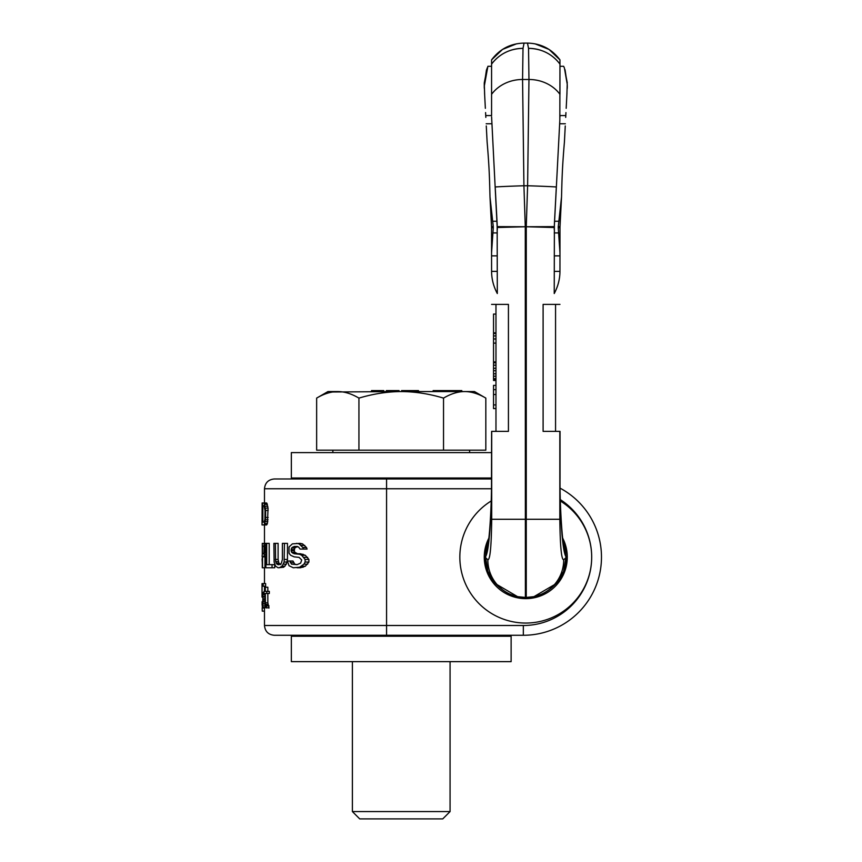 <?xml version="1.0" encoding="UTF-8"?>
<svg xmlns="http://www.w3.org/2000/svg" width="862" height="862" viewBox="0 0 862 862"><rect width="100%" height="100%" fill="white"/><g stroke="black" fill="none" stroke-linecap="round" stroke-linejoin="round"><path stroke-width="1.29" d="M560.106 488.183A78.14 78.14 0 0 1 523.331 635.272L274.256 635.272C268.319 634.691 265.065 631.437 264.483 625.5L264.483 608.012M560.322 499.626A68.378 68.378 0 0 1 523.331 625.5L386.575 625.5L386.575 635.272L326.752 635.272L326.752 636.242M475.705 636.242L475.705 635.272M511.123 636.242L291.345 636.242L291.345 661.639L511.123 661.639L511.123 636.242M491.502 452.615L291.345 452.615L291.345 478.011L491.502 478.011M326.752 478.981L326.752 478.011M475.705 478.981L475.705 478.011M264.483 502.966L264.483 488.754C265.065 482.817 268.319 479.563 274.256 478.981L491.491 478.981M562.714 538.19A41.516 41.516 0 0 1 525.766 598.637A41.516 41.516 0 0 1 488.829 538.19M262.511 567.767L262.511 556.863L264.084 556.346L264.903 549.072L264.084 543.868L262.285 543.351L262.285 567.767L264.957 567.767L264.957 556.863M269.213 564.653L269.213 543.351L266.67 543.351L266.67 564.653L274.709 564.653L274.709 567.767L272.047 567.767L272.047 564.653M278.07 564.653L276.95 564.136L275.614 561.539L275.366 543.351L273.879 543.351L274.116 562.056L275.614 566.215L278.07 567.767L283.673 567.25L286.389 564.136L287.466 559.46L287.466 543.351L282.402 543.351L282.402 559.46L281.421 563.101L280.473 564.136L278.07 564.653L279.245 564.653M275.366 559.46L278.103 559.46L278.103 543.351L275.366 543.351M278.103 559.46L278.9 563.101L280.883 564.653M289.837 561.022L292.994 561.022L294.739 564.136L297.045 564.653L291.518 564.136L289.837 561.022L287.434 561.022L289.018 565.698L293.285 567.767L299.577 567.25L303.952 564.136L305.105 562.056L305.105 559.46L301.711 555.3L299.577 554.266L294.19 553.749L291.518 552.186L291.087 550.624L294.298 550.624L294.739 548.027L297.509 546.476M294.298 550.624L294.739 552.186L297.509 553.749M297.045 553.749L300.472 553.749L305.331 555.3L308.898 559.46L308.898 562.056L305.331 566.215L300.472 567.767L297.045 567.767M297.045 564.653L300.633 563.101L301.711 559.977L299.06 557.38L294.19 556.863L290.666 555.3L289.018 553.221L289.018 546.993L292.39 543.868L299.965 543.351L302.562 543.868L306.495 547.51L307.077 549.072L303.381 549.072L302.81 547.51L306.495 547.51M262.037 603.863L262.457 608.012L263.309 601.256L262.975 594.511L262.457 592.431L262.059 594.511L262.059 586.192L265.636 586.192L265.636 583.596L262.037 583.596L262.037 597.107L262.242 595.028L262.63 595.545L262.975 600.221M264.494 591.386L264.494 586.192M262.457 608.012L264.903 608.012L265.431 605.932M263.169 603.863L264.763 603.863L265.701 607.494L269.03 608.012L267.834 602.818L267.834 593.465M267.834 591.386L267.834 587.237L265.324 587.237L265.324 591.386L269.321 591.386L269.321 593.465L266.778 593.465L266.778 591.386M262.037 524.936L262.145 502.966L262.037 524.936L262.565 502.966L266.563 502.966L268.06 508.106L267.414 523.536L266.563 524.936L264.084 524.936L265.539 519.797L265.658 510.444L268.168 510.444M262.285 548.803L262.285 549.59M262.285 562.692L262.091 558.942M262.091 556.346L262.285 554.266M262.511 553.749L262.511 545.948L263.729 545.948L264.181 547.51L263.987 553.221L262.511 553.749L263.729 553.749M263.643 543.351L265.862 543.351L265.862 567.767L272.047 567.767M265.862 543.351L266.67 543.351M279.245 567.767L282.079 566.215L284.115 562.056L284.471 543.351M296.55 543.351L299.06 543.868L302.81 547.51M291.087 550.624L291.518 548.027L294.19 546.476L298.543 546.993L300.095 549.072L303.381 549.072M262.867 601.784L262.867 600.221M264.483 611.136L262.274 611.136L262.177 607.775M262.91 598.142L262.457 605.415M262.932 601.784L262.07 601.784L262.242 605.415M263.169 586.192L263.169 583.596M266.778 593.465L265.324 593.465L265.453 604.381L266.498 605.932L269.03 605.932M264.763 603.863L264.763 593.465L263.966 593.465L263.966 591.386L264.763 591.386L264.763 587.237L265.324 587.237M266.498 608.012L266.498 605.932M262.565 524.936L264.084 524.936M264.084 502.966L265.658 510.444M264.084 505.768L265.011 510.444L264.914 519.333L264.084 522.135L262.856 522.135L262.856 505.768L264.084 505.768L262.856 505.768M264.796 547.51L265.862 547.51M264.903 549.072L265.862 549.072M264.472 545.43L265.862 545.43M264.084 543.868L265.862 543.868M263.643 556.863L265.862 556.863M264.084 556.346L265.862 556.346M264.472 554.783L265.862 554.783M264.796 552.704L265.862 552.704M264.903 551.141L265.862 551.141M262.511 545.948L263.729 545.948M284.471 559.46L287.466 559.46M276.95 564.136L279.73 564.136M276.142 563.101L278.9 563.101M275.614 561.539L278.372 561.539M280.786 567.25L283.673 567.25M282.079 566.215L284.999 566.215M283.426 564.136L286.389 564.136M284.115 562.056L287.1 562.056M301.161 545.43L304.771 545.43M299.06 543.868L302.562 543.868M291.518 564.136L294.739 564.136M290.246 562.574L293.425 562.574M299.577 567.25L303.112 567.25M301.711 566.215L305.331 566.215M303.952 564.136L307.68 564.136M305.105 562.056L308.898 562.056M305.105 559.46L308.898 559.46M303.952 557.38L307.68 557.38M301.711 555.3L305.331 555.3M299.577 554.266L303.112 554.266M292.832 553.221L296.097 553.221M291.518 552.186L294.739 552.186M291.087 549.59L294.298 549.59M291.518 548.027L294.739 548.027M292.832 546.993L296.097 546.993M294.19 546.476L297.045 546.476M262.08 597.107L262.835 597.107M262.091 603.863L262.791 603.863M262.684 607.494L265.14 607.494M262.975 605.932L264.979 605.932M263.309 601.256L264.763 601.256M263.309 599.187L264.763 599.187M263.169 596.59L264.763 596.59M262.975 594.511L264.763 594.511M262.684 592.948L263.966 592.948M262.457 592.431L263.966 592.431M265.819 605.415L268.341 605.415M265.453 604.381L267.963 604.381M265.324 602.818L267.834 602.818M264.526 524.473L267.015 524.473M264.914 523.536L267.414 523.536M265.324 521.672L267.834 521.672M265.539 519.797L268.06 519.797M265.658 517.459L268.168 517.459M265.539 508.106L268.06 508.106M265.324 506.242L267.834 506.242M264.914 504.367L267.414 504.367M264.526 503.43L267.015 503.43M262.856 522.135L264.084 522.135M469.607 452.615L469.607 450.169M332.861 452.615L332.861 450.169M316.645 398.104C323.983 393.772 331.03 391.585 337.785 391.563L327.969 391.563L316.645 398.104L316.645 450.169L485.823 450.169L485.823 398.104C478.485 393.772 471.439 391.585 464.672 391.563L474.488 391.563L485.823 398.104M337.785 391.563C344.552 391.585 351.599 393.772 358.937 398.104C373.451 393.794 387.544 391.617 401.229 391.563L464.672 391.563C457.916 391.585 450.869 393.772 443.531 398.104C429.017 393.794 414.924 391.617 401.229 391.563L332.592 391.984M358.937 450.169L358.937 398.104M443.531 450.169L443.531 398.104M461.795 391.563L461.795 390.583L460.868 390.583L460.868 391.563M460.362 391.563L460.868 390.583M459.284 391.563L459.284 390.583L460.362 390.583M433.133 391.563L433.133 390.583L459.284 390.583M401.595 391.563L401.595 390.583L418.479 390.583L418.479 391.563M386.348 391.563L386.348 390.583L399.052 390.583L399.052 391.563M371.533 391.563L371.533 390.583L383.762 390.583L383.762 391.563L383.752 390.583M453.832 391.563L453.832 390.583M458.39 391.563L458.39 390.583M457.636 391.563L457.636 390.583M454.586 391.563L454.586 390.583M445.148 391.563L445.148 390.583M450.061 391.563L450.061 390.583M443.887 391.563L443.887 390.583M442.605 391.563L442.605 390.583M440.859 391.563L440.859 390.583M439.534 391.563L439.534 390.583M438.165 391.563L438.165 390.583M434.696 391.563L434.696 390.583M433.748 391.563L433.748 390.583M433.23 391.563L433.23 390.583M415.775 391.563L415.775 390.583M409.084 391.563L409.084 390.583M406.745 391.563L406.745 390.583M404.041 391.563L404.041 390.583M398.794 391.563L398.794 390.583M396.886 391.563L396.886 390.583M396.369 391.563L396.369 390.583M394.958 391.563L394.958 390.583M393.654 391.563L393.654 390.583M391.499 391.563L391.499 390.583M390.292 391.563L390.292 390.583M388.536 391.563L388.536 390.583M387.437 391.563L387.437 390.583M386.445 391.563L386.445 390.583M381.941 391.563L381.941 390.583M383.191 391.563L383.191 390.583M380.972 391.563L380.972 390.583M380.282 391.563L380.282 390.583M379.183 391.563L379.183 390.583M377.944 391.563L377.944 390.583M376.166 391.563L376.166 390.583M374.388 391.563L374.388 390.583M372.88 391.563L372.88 390.583M371.931 391.563L371.931 390.583M383.612 391.563L383.612 390.583M352.396 661.639L352.396 811.573L450.072 811.573L450.072 661.639M450.072 811.573L442.745 818.9L359.723 818.9L352.396 811.573M565.052 69.768L567.228 84.228L566.873 95.229L567.228 84.228L564.405 68.001L563.651 66.299L559.955 66.299L559.826 120.411L554.255 227.514L526.262 226.749L526.262 597.42L525.389 597.42A37.497 37.325 5.5 0 1 518.159 596.719A37.497 37.325 5.5 0 1 518.148 596.719A37.497 37.325 5.5 0 1 487.849 559.74L485.662 557.822L485.662 556.453C489.013 551.702 491.696 516.252 491.62 477.763L491.62 431.366L491.502 477.763C491.793 507.427 489.163 540.452 488.032 543.243M566.065 556.636L563.629 571.301L556.593 583.38L533.944 596.666M532.048 596.989L526.262 597.42L532.048 596.989M485.478 556.636L485.662 556.453A39.577 39.178 -0.9 0 1 488.291 541.939M517.588 596.666L494.95 583.38L487.903 571.301L485.478 556.55A39.749 39.577 -26.5 0 0 485.478 556.55L488.312 541.789M519.484 596.989L525.281 597.42L519.484 596.989M497.158 224.249L497.309 293.533C493.527 286.453 491.62 279.062 491.588 271.379L491.577 270.162M491.588 271.498L491.545 226.512L493.269 226.587L489.993 196.902C489.584 181.58 489.476 169.555 487.127 142.079L486.276 125.938M490.575 208.011L491.437 224.411M491.577 59.887L491.577 94.314L491.577 66.299L487.881 66.299L484.261 86.319L484.261 82.903L484.67 95.229L484.315 84.228L486.491 69.768M491.599 116.801L497.309 229.701M484.552 93.031L485.36 108.321M535.011 43.822L549.019 49.425L559.955 59.866C551.809 49.015 540.98 43.423 527.479 43.1L524.064 43.1C510.552 43.423 499.734 49.015 491.577 59.866L502.514 49.425L516.532 43.822M524.064 43.1L523.008 48.358L522.566 79.487A36.98 32.627 0 0 0 491.577 94.314L491.577 115.292M484.315 84.465A38.736 38.143 3.3 0 0 484.315 88.409L484.261 86.75M491.577 64.133A38.736 38.143 3.3 0 1 523.008 48.358C509.959 48.638 499.475 53.875 491.577 64.057M492.676 221.243L496.943 221.243L497.18 224.594L495.208 186.968A34.458 0.797 -1.7 0 1 523.924 185.761L522.566 79.487L528.966 79.487L528.535 48.358C541.584 48.638 552.057 53.875 559.955 64.057L559.955 94.314A36.98 32.627 180 0 0 528.966 79.487L527.609 185.761L523.924 185.761L525.281 226.749L525.389 597.42L518.148 596.719M527.479 43.1L528.535 48.358A38.736 38.143 176.7 0 1 559.955 64.133M559.955 270.162L559.988 226.512L558.274 226.587L561.539 196.902C561.959 181.58 562.056 169.555 564.416 142.079L565.256 125.938M554.385 224.249L554.234 293.533C558.005 286.453 559.912 279.062 559.955 271.379L559.955 271.498M560.095 224.411L560.979 207.613L559.955 227.783L558.253 227.676L558.274 226.587M485.629 113.622L485.834 117.404L485.629 113.622A36.98 32.627 0 0 1 485.597 112.588M487.116 141.971L486.987 139.482M491.437 224.443L490.974 215.468M489.993 196.902L491.577 227.783L493.279 227.676L493.269 226.587M487.127 142.079L486.761 135.172L487.127 142.079M493.279 227.676L491.577 252.717M496.943 221.243L497.148 224.001M497.288 227.514L525.281 226.749L497.266 226.631M495.973 304.383L495.973 431.366L508.429 431.366L508.429 304.383L491.577 304.383M495.973 431.366L491.62 431.366M559.955 115.292L559.944 116.801M558.856 221.243L554.6 221.243L554.363 224.594L556.335 186.968A34.458 0.797 -178.3 0 0 527.609 185.761L526.262 226.749L554.277 226.631M566.981 93.031L566.183 108.321M559.955 59.887L559.955 64.057M567.228 84.465A38.736 38.143 176.7 0 1 567.228 88.409L567.282 86.75M564.416 141.971L564.545 139.482M565.903 113.622L565.709 117.404L565.903 113.622A36.98 32.627 180 0 0 565.946 112.588M560.095 224.443L560.569 215.468M560.957 208.011L561.539 196.902M564.416 142.079L564.772 135.172L564.416 142.079M559.955 270.754L559.955 269.203L559.955 270.754M558.253 227.676L559.955 252.717M554.6 221.243L554.395 224.001M554.255 227.514L554.234 229.701M555.559 304.383L555.559 431.366L543.103 431.366L543.103 304.383L559.955 304.383M555.559 431.366L560.041 431.366L560.041 477.763L559.912 431.366M526.132 597.42L526.132 597.42A37.497 37.325 174.5 0 0 533.373 596.719A37.497 37.325 174.5 0 0 533.384 596.719A37.497 37.325 174.5 0 0 563.683 559.74L565.881 557.822L565.871 556.453C562.53 551.702 559.847 516.252 559.912 477.763M563.231 541.789L566.065 556.55A39.749 39.577 -153.5 0 1 566.065 556.55L565.871 556.453A39.577 39.178 -179.1 0 0 563.252 541.939M566.065 557.617L565.881 557.822C568.263 581.441 539.612 600.038 526.262 597.42M485.478 557.617L485.662 557.822C483.28 581.441 511.92 600.038 525.281 597.42M495.973 343.119L493.538 343.119L493.538 314.059L495.973 314.059M495.973 380.487L493.538 380.487L493.538 343.119M495.973 404.903L493.538 404.903L493.538 385.368L495.973 385.368M495.973 394.527L493.538 394.527M495.973 408.566L493.538 408.566L493.538 404.903M495.973 389.646L493.538 389.646M495.973 362.783L493.538 362.783M495.973 365.219L493.538 365.219M495.973 368.279L493.538 368.279M495.973 370.714L493.538 370.714M495.973 373.774L493.538 373.774M495.973 376.209L493.538 376.209M495.973 378.655L493.538 378.655M495.973 379.873L493.538 379.873M495.973 333.475L493.538 333.475M495.973 335.921L493.538 335.921M495.973 338.971L493.538 338.971M264.483 488.754L491.426 488.754M386.575 478.981L386.575 625.5L264.483 625.5M523.331 635.272L523.331 625.5M560.354 500.994A65.932 65.932 0 0 1 525.766 623.054A65.932 65.932 0 0 1 491.178 500.994M491.588 115.573L485.823 115.573M492.87 232.923L497.309 232.923M491.588 255.863L497.309 255.863M491.706 431.366L491.706 519.28C491.383 546.368 490.101 559.858 487.849 559.74M559.826 431.366L559.826 519.28L491.706 519.28M491.89 123.762L486.179 123.762M559.643 123.762L565.364 123.762M559.955 115.573L565.709 115.573M558.662 232.923L554.234 232.923M559.955 255.863L554.234 255.863M559.955 271.379L554.234 271.379M559.826 519.28C560.16 546.368 561.442 559.858 563.683 559.74M491.588 271.379L497.309 271.379M264.483 583.596L264.483 567.767M264.483 543.351L264.483 524.936M487.138 68.001L484.261 82.881L487.138 68.001M533.384 596.719L526.176 597.42M564.405 68.001L567.282 82.881L564.405 68.001M560.041 477.763C559.75 507.427 562.38 540.452 563.5 543.243L562.595 540.571M564.772 135.172L564.675 137.036M564.632 137.995L564.502 140.506M486.761 135.172L486.858 137.036M486.911 137.995L487.041 140.506M495.973 361.921L493.538 361.921M495.973 332.861L493.538 332.861"/></g></svg>
